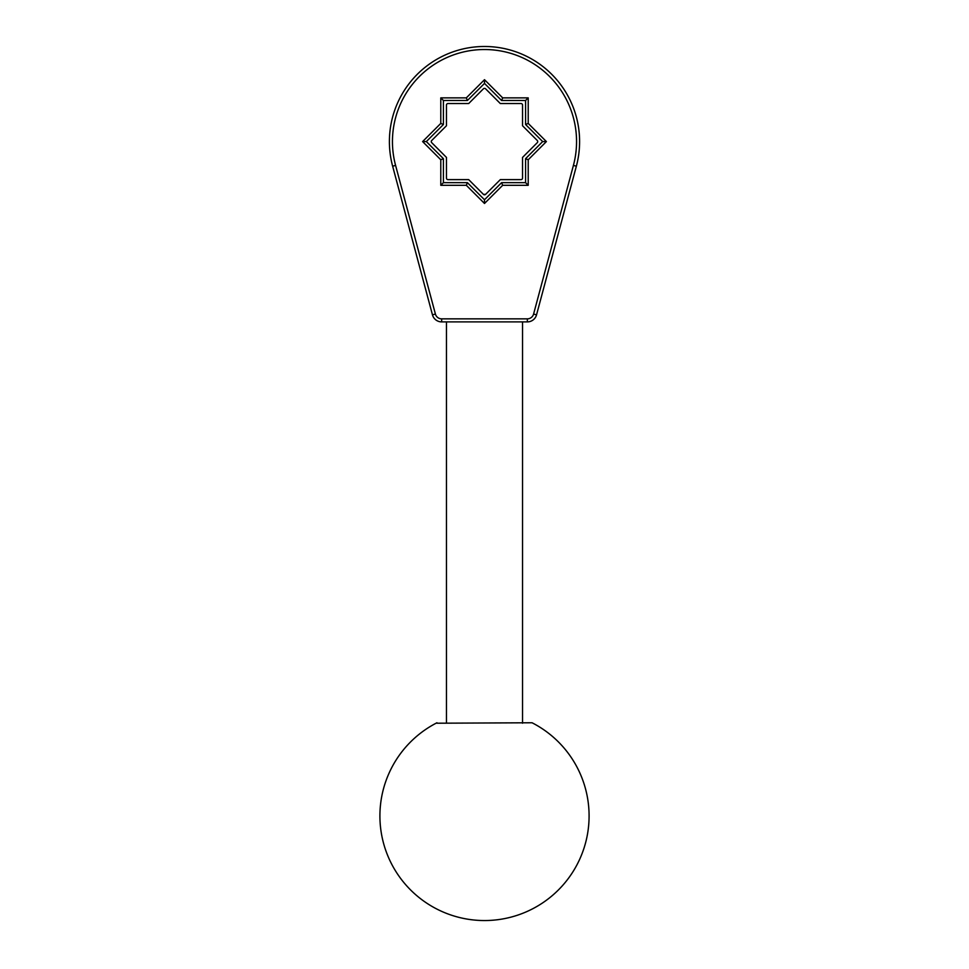 <?xml version="1.0" encoding="UTF-8"?>
<svg xmlns="http://www.w3.org/2000/svg" width="969" height="969" viewBox="0 0 969 969"><rect width="100%" height="100%" fill="white"/><g stroke="black" fill="none" stroke-linecap="round" stroke-linejoin="round"><path stroke-width="1.45" d="M536.535 314.852L576.361 166.196A95.095 95.095 0 0 0 484.5 46.488A95.095 95.095 0 0 0 392.639 166.196L432.465 314.852A9.508 9.508 0 0 0 441.658 321.89L527.342 321.89A9.508 9.508 0 0 0 536.535 314.852L533.592 314.053L573.418 165.408A92.055 92.055 0 0 0 484.5 49.528A92.055 92.055 0 0 0 395.582 165.408L435.408 314.053A6.468 6.468 0 0 0 441.658 318.849L527.342 318.849A6.468 6.468 0 0 0 533.592 314.053M484.5 203.478L502.681 185.309L528.214 185.309L528.214 159.764L546.395 141.583L528.214 123.414L528.214 97.869L502.681 97.869L484.5 79.688L466.319 97.869L440.786 97.869L440.786 123.414L422.605 141.583L440.786 159.764L440.786 185.309L466.319 185.309L484.5 203.478L484.5 199.759L501.591 182.669L525.586 182.669L525.586 158.674L542.664 141.583L525.586 124.504L525.586 100.497L501.591 100.497L484.5 83.419L467.409 100.497L443.414 100.497L443.414 124.504L426.336 141.583L443.414 158.674L443.414 182.669L467.409 182.669L484.5 199.759M502.681 185.309L501.591 182.669M466.319 185.309L467.409 182.669M440.786 185.309L443.414 182.669M440.786 159.764L443.414 158.674M422.605 141.583L426.336 141.583M440.786 123.414L443.414 124.504M440.786 97.869L443.414 100.497M466.319 97.869L467.409 100.497M484.5 79.688L484.5 83.419M502.681 97.869L501.591 100.497M528.214 97.869L525.586 100.497M528.214 123.414L525.586 124.504M546.395 141.583L542.664 141.583M528.214 159.764L525.586 158.674M528.214 185.309L525.586 182.669M522.545 125.764L522.545 105.064A1.526 1.526 0 0 0 521.019 103.55L500.319 103.55L485.578 88.797A1.526 1.526 0 0 0 483.422 88.797L468.681 103.55L447.981 103.55A1.526 1.526 0 0 0 446.455 105.064L446.455 125.764L431.714 140.505A1.526 1.526 0 0 0 431.714 142.661L446.455 157.414L446.455 178.102A1.526 1.526 0 0 0 447.981 179.628L468.681 179.628L483.422 194.369L485.578 194.369A1.526 1.526 0 0 1 483.422 194.369L485.578 194.369L500.319 179.628L521.019 179.628A1.526 1.526 0 0 0 522.545 178.102L522.545 157.414L537.286 142.661A1.526 1.526 0 0 0 537.286 140.505L522.545 125.764M484.5 194.817L483.422 194.369M436.946 723.213L532.054 722.765A104.616 104.616 0 0 1 484.5 920.55A104.616 104.616 0 0 1 436.946 722.765L436.946 723.213M573.418 165.408L576.361 166.196M395.582 165.408L392.639 166.196M527.342 318.849L527.342 321.89M441.658 318.849L441.658 321.89M435.408 314.053L432.465 314.852M522.545 321.89L522.545 723.213M446.455 321.89L446.455 723.213"/></g></svg>
